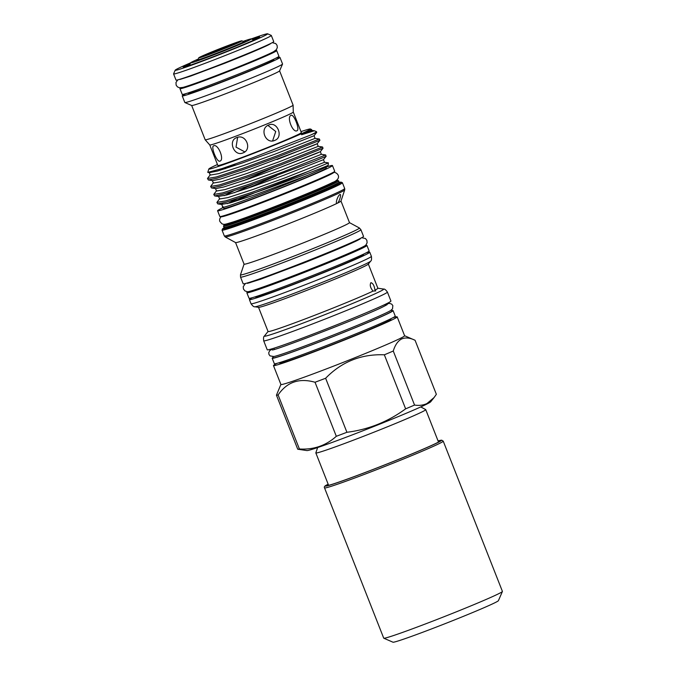 <?xml version="1.0" encoding="UTF-8"?>
<svg xmlns="http://www.w3.org/2000/svg" width="676" height="676" viewBox="0 0 676 676"><rect width="100%" height="100%" fill="white"/><g stroke="black" fill="none" stroke-linecap="round" stroke-linejoin="round"><path stroke-width="1.01" d="M438.116 441.056A61.186 2.07 158.5 0 1 440.287 440.853A61.186 2.07 158.5 0 1 369.873 470.673A61.186 2.07 158.5 0 1 326.491 485.681A61.186 2.07 158.5 0 1 328.215 484.346M500.73 592.649A63.789 2.163 -21.5 0 0 502.412 591.483A63.789 2.163 -21.5 0 0 502.42 591.407L443.228 441.141A63.789 2.163 158.5 0 1 441.546 442.391A63.789 2.163 158.5 0 1 377.191 469.457A63.789 2.163 158.5 0 1 324.531 487.895L383.723 638.161A63.789 2.163 -21.5 0 0 383.782 638.212A63.789 2.163 -21.5 0 0 437.38 619.334A63.789 2.163 -21.5 0 0 500.73 592.649M383.782 638.212L392.967 642.2A56.699 1.918 -21.5 0 0 440.608 625.418A56.699 1.918 -21.5 0 0 496.919 601.699A56.699 1.918 -21.5 0 0 498.415 600.66L502.412 591.483M420.776 406.927L425.703 409.597A59.057 2.003 158.5 0 1 425.745 409.639A59.057 2.003 158.5 0 1 421.909 411.971A59.057 2.003 158.5 0 1 360.883 437.304A59.057 2.003 158.5 0 1 315.844 452.937A59.057 2.003 158.5 0 1 315.844 452.869L317.619 447.554M212.408 53.252A23.195 0.786 158.5 0 1 198.761 57.815A23.195 0.786 158.5 0 1 228.268 45.436A23.195 0.786 158.5 0 1 241.907 40.822A23.195 0.786 158.5 0 1 212.408 53.252M241.907 40.822L243.74 41.616A24.615 0.837 158.5 0 1 243.766 41.642A24.615 0.837 158.5 0 1 212.45 54.807A24.615 0.837 158.5 0 1 197.958 59.682A24.615 0.837 158.5 0 1 197.958 59.657L198.761 57.815M227.364 45.883A20.55 0.693 158.5 0 1 239.465 41.836A20.55 0.693 158.5 0 1 213.312 52.804A20.55 0.693 158.5 0 1 201.237 56.894A20.55 0.693 158.5 0 1 227.364 45.883M207.067 55.102A19.612 0.668 158.5 0 1 227.389 46.923A19.612 0.668 158.5 0 1 233.972 44.506M243.149 41.363A32.651 1.107 158.5 0 1 251.303 38.912A32.651 1.107 158.5 0 1 209.797 56.404A32.651 1.107 158.5 0 1 190.581 62.834A49.686 1.682 -21.5 0 0 178.405 68.301A49.686 1.682 -21.5 0 0 175.185 70.194A49.686 1.682 -21.5 0 0 212.298 57.409A49.686 1.682 -21.5 0 0 264.4 35.803A49.686 1.682 -21.5 0 0 267.586 33.8A49.686 1.682 -21.5 0 0 251.295 38.912L253.914 40.053M186.103 66.518A40.163 1.36 158.5 0 1 186.99 66.062A40.163 1.36 158.5 0 1 189.736 64.769M251.869 39.157A41.109 1.394 158.5 0 1 259.643 37.036A41.109 1.394 158.5 0 1 256.981 38.608A41.109 1.394 158.5 0 1 215.145 55.99A41.109 1.394 158.5 0 1 183.196 67.152A41.109 1.394 158.5 0 1 185.832 65.496A41.109 1.394 158.5 0 1 190.336 63.4M253.238 39.757A40.163 1.36 158.5 0 1 257.091 38.549M175.185 70.194L173.588 73.87A52.517 1.783 -21.5 0 0 173.58 73.938A52.517 1.783 -21.5 0 0 213.633 60.037A52.517 1.783 -21.5 0 0 267.899 37.51A52.517 1.783 -21.5 0 0 271.304 35.439A52.517 1.783 -21.5 0 0 271.253 35.397L267.586 33.8M173.58 73.938L176.005 80.089A52.517 1.783 -21.5 0 0 216.05 66.189A52.517 1.783 -21.5 0 0 270.315 43.661A52.517 1.783 -21.5 0 0 273.729 41.591L271.304 35.439M177.805 79.869L175.98 82.447L176.14 85.142L177.467 86.9L179.461 87.779L182.892 87.415A50.573 1.715 -21.5 0 0 225.852 71.842A50.573 1.715 -21.5 0 0 271.896 52.567A50.573 1.715 -21.5 0 0 273.695 51.646A50.573 1.715 -21.5 0 0 274.05 51.444M276.687 50.573A51.976 1.766 158.5 0 0 275.233 50.708L275.385 51.089A50.573 1.715 158.5 0 1 272.098 53.083A50.573 1.715 158.5 0 1 219.844 74.774A50.573 1.715 158.5 0 1 181.269 88.159L181.126 87.779A51.976 1.766 158.5 0 0 179.968 88.674L182.224 94.386A51.976 1.766 158.5 0 0 221.855 80.63A51.976 1.766 158.5 0 0 275.563 58.339A51.976 1.766 158.5 0 0 278.935 56.285L276.687 50.573A51.976 1.766 158.5 0 1 273.307 52.627A51.976 1.766 158.5 0 1 219.607 74.918A51.976 1.766 158.5 0 1 179.968 88.674M188.173 92.933L188.393 93.482A45.9 1.555 -21.5 0 0 223.393 81.331A45.9 1.555 -21.5 0 0 270.822 61.643A45.9 1.555 -21.5 0 0 273.805 59.834L273.586 59.285M186.28 93.525A52.517 1.783 -21.5 0 0 185.646 93.829A52.517 1.783 -21.5 0 0 182.233 95.899L184.827 102.49A52.517 1.783 -21.5 0 0 184.878 102.541A52.517 1.783 -21.5 0 0 225.7 88.277A52.517 1.783 -21.5 0 0 279.146 66.071A52.517 1.783 -21.5 0 0 282.551 64.068A52.517 1.783 -21.5 0 0 282.56 64L279.957 57.409A52.517 1.783 -21.5 0 0 275.377 58.423M182.233 95.899A52.517 1.783 -21.5 0 0 222.286 82.007A52.517 1.783 -21.5 0 0 276.552 59.48A52.517 1.783 -21.5 0 0 279.957 57.409M209.763 144.968A44.886 1.521 -21.5 0 0 244.239 132.978A44.886 1.521 -21.5 0 0 290.367 113.821A44.886 1.521 -21.5 0 0 293.283 112.064L301.378 132.597A44.886 1.521 -21.5 0 1 298.462 134.363A44.886 1.521 -21.5 0 1 252.08 153.621A44.886 1.521 -21.5 0 1 217.849 165.502L209.763 144.96A44.886 1.521 -21.5 0 0 209.763 144.968L205.191 139.797A47.252 1.605 -21.5 0 1 205.183 139.78L191.671 105.49A47.252 1.605 -21.5 0 0 228.429 92.671A47.252 1.605 -21.5 0 0 276.518 72.687A47.252 1.605 -21.5 0 0 279.577 70.887L282.551 64.068M290.976 115.359C293.705 113.357 300.144 129.674 297.034 130.73C292.852 133.273 286.421 116.948 290.976 115.359L291.077 115.309M242.845 152.97C234.082 156.798 227.651 140.464 236.786 137.591C246.098 133.493 252.554 149.802 242.845 152.97L243.47 152.7M236.161 137.862L236.786 137.591M237.631 137.329L236.034 147.14L244.754 151.872M274.802 140.38C265.584 144.681 259.145 128.356 268.744 125.001C277.346 120.877 283.802 137.194 274.802 140.38L274.169 140.6M219.869 161.141C216.819 162.519 210.38 146.193 213.81 145.762C218.272 143.794 224.719 160.111 219.869 161.141L219.979 161.099M205.191 139.797A47.252 1.605 -21.5 0 0 241.476 127.172A47.252 1.605 -21.5 0 0 290.038 107.011A47.252 1.605 -21.5 0 0 293.105 105.169A47.252 1.605 -21.5 0 0 293.105 105.143L279.594 70.853M217.469 164.521A54.57 1.851 -21.5 0 0 212.382 166.896A54.57 1.851 -21.5 0 0 208.842 168.983A54.57 1.851 -21.5 0 0 249.605 154.931A54.57 1.851 -21.5 0 0 306.845 131.195A54.57 1.851 -21.5 0 0 310.335 128.998A54.57 1.851 -21.5 0 0 300.989 131.617M311.611 129.581L311.805 130.493L301.572 134.752A55.517 1.884 -21.5 0 0 308.011 131.769A55.517 1.884 -21.5 0 0 311.611 129.581A55.517 1.884 -21.5 0 0 311.56 129.53L310.335 128.998M316.512 131.71L316.621 132.428L310.554 135.065A59.294 2.011 -21.5 0 0 312.667 134.051A59.294 2.011 -21.5 0 0 316.512 131.71A59.294 2.011 -21.5 0 0 316.461 131.659L314.374 130.764L301.572 134.752M325.393 166.575A55.119 1.867 -21.5 0 1 325.781 166.642L326.305 167.961A55.119 1.867 158.5 0 1 322.722 170.141A55.119 1.867 158.5 0 1 265.769 193.775A55.119 1.867 158.5 0 1 223.739 208.36L223.317 207.279M254.362 192.922A55.119 1.867 -21.5 0 0 232.527 202.2M218.644 196.513L219.615 198.998L227.956 197.586L252.892 189.491L285.069 177.83L324.497 162.282L328.401 162.874L308.121 171.459A59.294 2.011 -21.5 0 1 255.967 192.356C282.965 183.035 314.881 170.808 324.649 166.871L327.615 165.578C329.778 165.51 323.12 168.772 307.631 175.363A55.517 1.884 158.5 0 1 223.79 207.177L222.429 207.152L222.903 206.569M227.254 203.679L236.685 198.93M324.497 162.282L323.458 159.654L284.03 175.194L251.852 186.855L226.916 194.95L218.585 196.361M224.119 195.702L233.55 190.962M216.624 190.624L213.76 194.434L222.649 192.888L249.258 184.185L283.607 171.679L325.671 154.956L321.345 154.305L281.934 169.862L249.748 181.523L224.821 189.618L216.481 191.021L215.5 188.536M280.118 167.513L320.323 151.678L321.362 154.314M322.536 146.988L323.035 148.281L320.314 151.686L316.52 153.376L280.895 167.226L248.709 178.886L223.781 186.982L215.83 188.587L211.512 187.945L210.625 186.466L219.514 184.911L246.115 176.216L280.464 163.71L322.536 146.988L318.21 146.337L278.791 161.894L246.613 173.555L221.677 181.641L213.337 183.052L212.357 180.568M276.983 159.544L317.179 143.709L318.219 146.346M319.393 139.019L319.9 140.295L317.179 143.718L313.377 145.408L245.574 170.918L220.638 179.005L212.686 180.619L208.377 179.977L207.481 178.498L216.371 176.943L242.98 168.248L277.329 155.733L319.393 139.019L315.067 138.369L275.647 153.917L243.47 165.578L218.542 173.673L210.202 175.084L209.222 172.6M315.075 138.369L314.044 135.741L274.617 151.28L242.43 162.941L217.503 171.036L209.552 172.642L207.76 172.38L221.948 168.62L251.987 158.032L310.554 135.065M246.258 188.79L276.678 175.735M325.671 154.956L326.043 156.342L313.199 161.716L249.765 185.461L223.156 194.164L214.655 195.922L213.76 194.434M252.976 184.337L234.259 192.736M243.115 180.813L273.543 167.766M323.035 148.281L280.971 164.986L246.622 177.492L220.013 186.187L211.512 187.945M319.892 140.312L277.828 157.009L243.478 169.524L216.869 178.219L208.377 179.977M235.206 164.099L224.838 168.823M213.481 182.647L210.625 186.466M210.337 174.678L207.481 178.498M333.733 172.076L333.834 172.338A60.519 2.053 158.5 0 1 329.905 174.729A60.519 2.053 158.5 0 1 267.366 200.688A60.519 2.053 158.5 0 1 221.213 216.7L221.111 216.438M325.959 167.09A61.727 2.096 158.5 0 1 332.457 165.544A61.727 2.096 158.5 0 1 328.451 167.978A61.727 2.096 158.5 0 1 264.662 194.451A61.727 2.096 158.5 0 1 217.588 210.785A61.727 2.096 158.5 0 1 221.593 208.352A61.727 2.096 158.5 0 1 223.393 207.49M332.457 165.544L334.704 171.248A61.727 2.096 158.5 0 1 330.699 173.681A61.727 2.096 158.5 0 1 266.91 200.164A61.727 2.096 158.5 0 1 219.835 216.497L217.588 210.785M224.01 227.82A63.738 2.163 -21.5 0 0 222.581 228.843A63.738 2.163 -21.5 0 0 270.189 212.433A63.738 2.163 -21.5 0 0 337.037 184.717A63.738 2.163 -21.5 0 0 341.118 182.148A63.738 2.163 -21.5 0 0 339.369 182.376M341.118 182.148L342.343 182.681A64.685 2.197 158.5 0 1 342.402 182.731A64.685 2.197 158.5 0 1 338.203 185.283A64.685 2.197 158.5 0 1 271.363 213.033A64.685 2.197 158.5 0 1 222.041 230.144A64.685 2.197 158.5 0 1 222.049 230.068L222.581 228.843M224.905 224.238A60.924 2.062 -21.5 0 0 224.052 224.914A60.924 2.062 -21.5 0 0 269.563 209.23A60.924 2.062 -21.5 0 0 333.462 182.731A60.924 2.062 -21.5 0 0 337.366 180.281A60.924 2.062 -21.5 0 0 336.285 180.365M337.366 180.281L338.591 180.813A61.871 2.096 158.5 0 1 338.651 180.864A61.871 2.096 158.5 0 1 334.628 183.306A61.871 2.096 158.5 0 1 270.696 209.847A61.871 2.096 158.5 0 1 223.511 226.215A61.871 2.096 158.5 0 1 223.519 226.139L224.052 224.914M359.336 238.932A64.685 2.197 -21.5 0 0 363.536 236.38L360.908 229.705A64.685 2.197 158.5 0 1 356.708 232.257A64.685 2.197 158.5 0 1 289.869 259.998A64.685 2.197 158.5 0 1 240.538 277.118L243.174 283.793A64.685 2.197 -21.5 0 0 292.497 266.674A64.685 2.197 -21.5 0 0 359.336 238.932M235.561 242.566L244.07 264.155A56.649 1.918 -21.5 0 0 287.266 249.165A56.649 1.918 -21.5 0 0 345.808 224.863A56.649 1.918 -21.5 0 0 349.484 222.632L359.362 227.964L360.908 229.705M337.628 203.079L336.935 203.417C335.152 203.425 337.992 195.212 339.876 194.603C341.735 193.37 339.538 201.271 337.628 203.079A56.649 1.918 -21.5 0 0 340.966 201.068L344.718 189.888A64.245 2.18 158.5 0 1 340.543 192.356A64.245 2.18 158.5 0 1 275.005 219.582A64.245 2.18 158.5 0 1 225.226 236.955L235.594 242.583A56.649 1.918 -21.5 0 0 279.027 227.44A56.649 1.918 -21.5 0 0 336.935 203.417L336.825 203.383M365.826 245.135A63.789 2.163 158.5 0 1 365.809 245.151A63.789 2.163 158.5 0 1 361.795 247.433A63.789 2.163 158.5 0 1 298.209 273.89A63.789 2.163 158.5 0 1 247.492 291.762A63.789 2.163 158.5 0 1 247.458 291.762M365.961 244.991L366.248 245.718A63.789 2.163 158.5 0 1 362.108 248.227A63.789 2.163 158.5 0 1 296.198 275.588A63.789 2.163 158.5 0 1 247.551 292.471L247.272 291.745M366.13 245.405A64.541 2.189 158.5 0 1 366.95 245.439A64.541 2.189 158.5 0 1 362.759 247.982A64.541 2.189 158.5 0 1 296.071 275.664A64.541 2.189 158.5 0 1 246.85 292.75A64.541 2.189 158.5 0 1 247.433 292.159M366.95 245.439L369.113 250.931A64.541 2.189 158.5 0 1 364.922 253.475A64.541 2.189 158.5 0 1 298.234 281.157A64.541 2.189 158.5 0 1 249.013 298.243L246.85 292.75M263.699 340.814L267.231 349.788A66.476 2.256 -21.5 0 0 317.931 332.195A66.476 2.256 -21.5 0 0 386.621 303.676A66.476 2.256 -21.5 0 0 390.939 301.057L387.407 292.083A66.476 2.256 158.5 0 1 383.089 294.702A66.476 2.256 158.5 0 1 314.399 323.221A66.476 2.256 158.5 0 1 263.699 340.814C263.327 338.051 263.581 336.437 264.46 335.98A64.119 2.172 -21.5 0 0 311.577 319.832A64.119 2.172 -21.5 0 0 379.549 291.669A64.119 2.172 -21.5 0 0 383.562 289.066C384.517 288.804 385.793 289.81 387.407 292.083M254.877 306.769L258.646 307.326A59.015 2.003 -21.5 0 0 305.104 291.018A59.015 2.003 -21.5 0 0 364.491 266.327A59.015 2.003 -21.5 0 0 368.268 264.147L370.642 261.164A62.319 2.112 158.5 0 1 366.654 263.463A62.319 2.112 158.5 0 1 303.938 289.548A62.319 2.112 158.5 0 1 254.877 306.769C253.965 307.056 252.689 306.051 251.033 303.752A64.685 2.197 -21.5 0 0 300.355 286.632A64.685 2.197 -21.5 0 0 367.195 258.891A64.685 2.197 -21.5 0 0 371.394 256.339C371.758 259.145 371.504 260.759 370.642 261.164M374.943 290.148C374.36 285.796 373.017 283.303 370.921 282.652C369.62 284.976 370.321 287.782 373.042 291.086L375.746 290.925L374.943 290.148A59.015 2.003 -21.5 0 0 377.884 288.272L368.344 264.054M255.52 296.713L255.689 297.136A57.925 1.96 -21.5 0 0 299.865 281.808A57.925 1.96 -21.5 0 0 359.716 256.956A57.925 1.96 -21.5 0 0 363.477 254.675L363.316 254.252M252.435 297.643A64.685 2.197 -21.5 0 0 249.402 299.612A64.685 2.197 -21.5 0 0 298.724 282.492A64.685 2.197 -21.5 0 0 365.564 254.751A64.685 2.197 -21.5 0 0 369.764 252.199A64.685 2.197 -21.5 0 0 366.206 252.832M391.826 310.656A64.964 2.205 158.5 0 1 393.086 310.614A64.964 2.205 158.5 0 1 388.861 313.174A64.964 2.205 158.5 0 1 321.734 341.042A64.964 2.205 158.5 0 1 272.191 358.238A64.964 2.205 158.5 0 1 273.138 357.418M393.086 310.614L395.249 316.106A64.964 2.205 158.5 0 1 391.024 318.666A64.964 2.205 158.5 0 1 323.897 346.534A64.964 2.205 158.5 0 1 274.355 363.73L272.191 358.238M390.762 310.461A63.789 2.163 158.5 0 1 390.669 310.521A63.789 2.163 158.5 0 1 387.34 312.304A63.789 2.163 158.5 0 1 326.719 337.611A63.789 2.163 158.5 0 1 273.89 356.522L270.037 355.889L268.955 354.41L268.752 352.661L269.741 350.641L272.96 348.52M391.539 309.921L391.987 311.053A63.789 2.163 158.5 0 1 387.838 313.563A63.789 2.163 158.5 0 1 321.928 340.924A63.789 2.163 158.5 0 1 273.29 357.807L272.842 356.675M434.068 397.556L430.663 401.823A66.62 2.256 158.5 0 1 426.395 404.29A66.62 2.256 158.5 0 1 359.353 432.167A66.62 2.256 158.5 0 1 306.912 450.571L297.753 449.219A74.656 2.535 -21.5 0 0 297.753 449.219A74.656 2.535 -21.5 0 0 299.4 448.991L278.115 394.961C286.945 381.999 299.248 377.766 315.033 382.253L336.31 436.29A74.656 2.535 -21.5 0 0 346.915 432.285L325.629 378.256C341.701 361.728 361.271 353.911 384.348 354.807L405.634 408.845A74.656 2.535 -21.5 0 0 414.549 405.059L393.271 351.021C395.071 345.064 397.826 341.059 401.544 338.997C405.406 337.316 409.918 337.746 415.072 340.281L436.358 394.319L434.068 397.556L426.97 403.53C423.277 405.27 419.137 405.777 414.549 405.059M279.551 362.615L279.754 363.122A59.725 2.028 -21.5 0 0 325.291 347.32A59.725 2.028 -21.5 0 0 387.01 321.7A59.725 2.028 -21.5 0 0 390.889 319.351L390.686 318.835M277.092 363.325A66.476 2.256 -21.5 0 0 273.467 365.598L280.912 384.492A66.476 2.256 -21.5 0 0 331.603 366.899A66.476 2.256 -21.5 0 0 400.293 338.389A66.476 2.256 -21.5 0 0 404.611 335.761L397.175 316.875A66.476 2.256 -21.5 0 0 392.967 317.678M273.467 365.598A66.476 2.256 -21.5 0 0 324.159 348.005A66.476 2.256 -21.5 0 0 392.857 319.495A66.476 2.256 -21.5 0 0 397.175 316.875M404.603 335.727L415.072 340.281M346.915 432.285C368.378 429.59 387.948 421.773 405.634 408.845M384.348 354.807A74.656 2.535 -21.5 0 0 393.271 351.021M280.895 384.458L276.442 395.173L297.727 449.21M276.442 395.173A74.656 2.535 -21.5 0 0 278.115 394.961M299.4 448.991C313.639 449.853 325.942 445.619 336.31 436.29M315.033 382.253A74.656 2.535 -21.5 0 0 325.629 378.256M258.528 307.31L268.068 331.527A59.015 2.003 -21.5 0 0 311.797 316.402A59.015 2.003 -21.5 0 0 373.042 291.086M255.967 192.356L226.291 202.132L217.799 203.89L216.903 202.411L225.792 200.856L252.401 192.161L308.121 171.459M219.759 198.592L216.903 202.411M231.572 202.487L248.43 194.992M223.79 207.177L222.759 206.966L221.72 204.329L222.886 203.054M307.631 175.363L254.996 194.832L230.06 202.918L221.72 204.329M328.063 165.789L328.401 162.874M208.842 168.983L207.76 172.38M252.427 193.598A58.001 1.969 -21.5 0 0 239.321 199.082M268.744 125.001L269.378 124.773M272.614 140.895L275.74 131.499L267.916 125.406M189.441 65.445L190.581 62.834A32.651 1.107 158.5 0 1 198.212 59.066M324.531 487.895C323.905 486.931 324.666 485.943 326.812 484.92L328.156 484.21A62.369 2.112 -21.5 0 0 326.981 484.844A62.369 2.112 -21.5 0 0 369.611 470.817A62.369 2.112 -21.5 0 0 439.746 441.563A62.369 2.112 -21.5 0 0 438.065 440.921L441.673 440.16L443.228 441.141M243.673 41.591A26.575 0.904 158.5 0 1 238.704 44.599A26.575 0.904 158.5 0 1 211.875 55.381A26.575 0.904 158.5 0 1 197.983 59.589M244.061 264.13L240.487 274.794A63.907 2.163 -21.5 0 0 288.39 258.266A63.907 2.163 -21.5 0 0 355.255 230.533A63.907 2.163 -21.5 0 0 359.362 227.964M222.041 230.144L224.322 235.941A64.685 2.197 -21.5 0 0 273.645 218.821A64.685 2.197 -21.5 0 0 340.484 191.08A64.685 2.197 -21.5 0 0 344.684 188.528L344.718 189.888M339.597 182.495A62.817 2.129 158.5 0 1 336.242 185.013A62.817 2.129 158.5 0 1 267.189 213.557A62.817 2.129 158.5 0 1 223.933 228.057M225.192 227.313L223.866 228.15L223.959 227.364A61.871 2.096 -21.5 0 0 271.144 210.988A61.871 2.096 -21.5 0 0 335.076 184.447A61.871 2.096 -21.5 0 0 339.099 182.005L338.651 180.864M332.719 182.385A56.057 1.901 158.5 0 1 329.254 184.328A56.057 1.901 158.5 0 1 273.805 207.414A56.057 1.901 158.5 0 1 228.885 223.283M425.745 409.639L438.513 442.062M197.958 59.682L198.178 60.24M245.126 41.608L245.211 41.532C247.661 40.788 227.711 49.525 211.892 55.373L196.936 60.587M270.375 43.847L268.042 45.098C259.728 49.086 245.27 55.153 224.677 63.291L190.75 76.042L180.002 79.447M273.695 51.646L276.425 49.602L277.321 47.514L277.059 45.334L275.74 43.568L272.267 42.656M293.283 112.064L293.105 105.169M333.386 172.27C337.839 172.186 342.791 178.777 332.203 182.638C317.805 189.948 254.489 215.069 233.237 221.914C224.229 224.66 224.457 224.719 221.981 223.824L219.894 221.534C219.235 219.742 219.768 218.01 221.5 216.345M344.684 188.528L342.402 182.731M349.484 222.632L340.983 201.034M357.798 240.25L357.604 239.769M365.809 245.151L367.11 242.802L366.891 240.377L365.462 238.518L361.685 237.715M360.122 238.974L357.089 240.605C346.712 245.582 328.739 253.128 303.161 263.234L260.395 279.298L247.441 283.362M385.464 305.586L385.016 304.454M377.859 288.221L383.562 289.066M371.394 256.339L369.764 252.199M390.669 310.521L392.511 308.856L392.84 305.62L391.742 304.158L389.714 303.389L385.895 304.031M387.264 304.563L384.044 306.304C365.868 315.853 270.223 352.407 272.318 349.838L272.327 349.838M251.033 303.752L249.402 299.612M268.042 331.477L264.46 335.98M274.329 349.365L273.881 348.233M245.43 283.514L243.225 286.666L243.445 288.998L244.932 290.917L247.492 291.762M250.01 282.712L249.816 282.222M223.959 227.364L223.511 226.215M339.099 182.005L339.707 182.52M224.322 235.941L225.226 236.955M240.487 274.794L240.538 277.118M311.932 130.392L314.374 130.764M222.108 204.532L217.799 203.89M326.17 156.249L323.458 159.663M214.655 195.922L218.965 196.564M316.748 132.335L314.036 135.749M191.705 105.498L184.878 102.541M243.766 41.642L243.985 42.199M315.844 452.937L328.612 485.351"/></g></svg>
